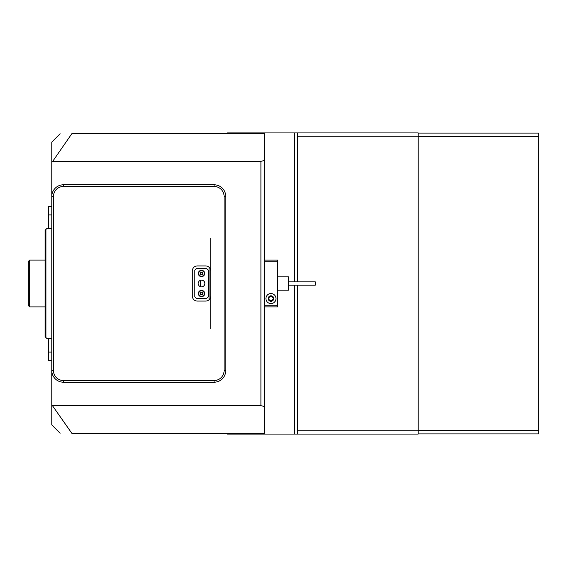<?xml version="1.0" encoding="UTF-8"?>
<svg xmlns="http://www.w3.org/2000/svg" width="567" height="567" viewBox="0 0 567 567"><rect width="100%" height="100%" fill="white"/><g stroke="black" fill="none" stroke-linecap="round" stroke-linejoin="round"><path stroke-width="0.85" d="M294.372 281.827L294.372 132.919L418.184 132.919L418.184 136.264L297.725 136.264M297.725 430.736L418.184 430.736L418.184 136.264M418.184 430.736L418.184 434.081L227.452 434.081L227.452 433.245L71.789 433.245C56.261 433.245 56.261 433.245 71.789 433.245L51.774 404.71L51.774 162.29L52.696 161.361L260.912 161.361L264.257 160.482L264.257 133.755L71.789 133.755C56.261 133.755 56.261 133.755 71.789 133.755L52.696 161.361M210.718 328.676L210.718 296.045A5.018 5.018 0 0 1 205.701 301.07L197.337 301.07A5.018 5.018 0 0 1 192.312 296.045L192.312 270.955A5.018 5.018 0 0 1 197.337 265.93L205.701 265.93A5.018 5.018 0 0 1 210.718 270.955L210.718 238.324M264.257 160.482L264.257 406.518L260.912 405.639L52.696 405.639M260.912 405.639L260.912 161.361M51.774 162.29L51.774 142.119L60.137 133.755M51.774 404.71L51.774 424.881L60.137 433.245M264.257 406.518L264.257 433.245L227.452 433.245M264.257 433.245L264.257 434.081M264.257 133.755L264.257 132.919L227.452 132.919L227.452 133.755M294.372 132.919L264.257 132.919M297.725 132.919L297.725 281.827M297.725 285.173L297.725 434.081M294.372 434.081L294.372 285.173M210.718 270.955L210.718 296.045A5.018 5.018 0 0 1 209.046 299.787L209.046 267.213M51.774 228.621L46.756 228.621L45.92 229.458L45.92 337.542L46.756 338.379L51.774 338.379M209.046 287.015L208.209 287.015M208.209 279.985L209.046 279.985M45.92 337.542L45.084 336.706L45.084 230.294L45.92 229.458M200.683 286.739L200.683 280.261M48.429 228.621L48.429 206.537L51.774 206.537M51.774 360.463L48.429 360.463L48.429 338.379M315.287 285.031L315.287 281.827L288.518 281.827M277.646 290.191L288.518 290.191L288.518 276.809L277.646 276.809M53.447 196.501L51.774 196.501A11.709 11.709 0 0 1 63.483 184.785L214.064 184.785A11.709 11.709 0 0 1 225.779 196.501L225.779 370.499A11.709 11.709 0 0 1 214.064 382.215L63.483 382.215A11.709 11.709 0 0 1 51.774 370.499L53.447 370.499A10.036 10.036 0 0 0 63.483 380.542L214.064 380.542A10.036 10.036 0 0 0 224.107 370.499L224.107 196.501A10.036 10.036 0 0 0 214.064 186.458L63.483 186.458A10.036 10.036 0 0 0 53.447 196.501L53.447 370.499M201.519 280.155A3.345 3.345 0 0 1 204.864 283.5A3.345 3.345 0 0 1 201.519 286.845A3.345 3.345 0 0 1 198.174 283.5A3.345 3.345 0 0 1 201.519 280.155M206.537 268.439L196.501 268.439L194.828 270.112L194.828 296.888L196.501 298.561L206.537 298.561L208.209 296.888L208.209 270.112L206.537 268.439M28.35 305.585L28.35 261.415L29.69 260.076L29.69 306.924L28.35 305.585M265.93 298.561A5.018 5.018 0 0 0 270.955 303.579A5.018 5.018 0 0 0 275.973 298.561A5.018 5.018 0 0 0 270.955 293.536A5.018 5.018 0 0 0 265.93 298.561M268.191 298.561A2.764 2.764 0 0 0 270.955 301.318A2.764 2.764 0 0 0 273.712 298.561A2.764 2.764 0 0 0 270.955 295.797A2.764 2.764 0 0 0 268.191 298.561M264.257 260.076L277.646 260.076L277.646 306.924L264.257 306.924M277.646 261.748L264.257 261.748M264.257 305.252L277.646 305.252M270.955 301.148A2.594 2.594 0 0 1 268.361 298.561A2.594 2.594 0 0 1 270.955 295.967A2.594 2.594 0 0 1 273.542 298.561A2.594 2.594 0 0 1 270.955 301.148M270.955 296.47A2.091 2.091 0 0 0 268.857 298.561A2.091 2.091 0 0 0 270.955 300.652A2.091 2.091 0 0 0 273.046 298.561A2.091 2.091 0 0 0 270.955 296.47M202.922 296.392A3.182 3.182 0 0 1 198.67 294.946A3.182 3.182 0 0 1 200.108 290.687A3.182 3.182 0 0 1 204.368 292.133A3.182 3.182 0 0 1 202.922 296.392A3.182 3.182 0 0 0 204.368 292.133A3.182 3.182 0 0 0 200.108 290.687M200.959 292.416A1.254 1.254 0 0 1 202.561 294.238A1.254 1.254 0 0 1 200.392 294.096A1.254 1.254 0 0 1 200.959 292.416M202.965 293.635L202.157 294.84L200.711 294.741L200.073 293.444L200.874 292.239L202.32 292.331L202.965 293.635M202.249 276.554A3.182 3.182 0 0 1 198.422 274.194A3.182 3.182 0 0 1 200.782 270.367A3.182 3.182 0 0 1 204.609 272.727A3.182 3.182 0 0 1 202.249 276.554A3.182 3.182 0 0 0 204.609 272.727A3.182 3.182 0 0 0 200.782 270.367M201.228 272.238A1.254 1.254 0 0 1 202.376 274.371A1.254 1.254 0 0 1 200.3 273.755A1.254 1.254 0 0 1 201.228 272.238M202.908 273.875L201.852 274.875L200.463 274.456L200.13 273.046L201.186 272.054L202.568 272.465L202.908 273.875M418.184 133.089L538.65 133.089L538.65 136.434L418.184 136.434L418.184 430.566L538.65 430.566L538.65 433.911L418.184 433.911M538.65 136.434L538.65 430.566M51.774 214.9L48.429 214.9M51.774 352.1L48.429 352.1M63.483 186.458L63.483 184.785M214.064 184.785L214.064 186.458M225.779 196.501L224.107 196.501M225.779 370.499L224.107 370.499M214.064 382.215L214.064 380.542M63.483 380.542L63.483 382.215M200.293 291.062A2.764 2.764 0 0 0 199.038 294.762A2.764 2.764 0 0 0 202.738 296.017A2.764 2.764 0 0 0 203.992 292.317A2.764 2.764 0 0 0 200.293 291.062M200.881 270.778A2.764 2.764 0 0 0 198.833 274.102A2.764 2.764 0 0 0 202.157 276.15A2.764 2.764 0 0 0 204.205 272.826A2.764 2.764 0 0 0 200.881 270.778M315.287 285.173L288.518 285.173M45.084 306.924L29.69 306.924M45.084 260.076L29.69 260.076L28.35 261.415"/></g></svg>
